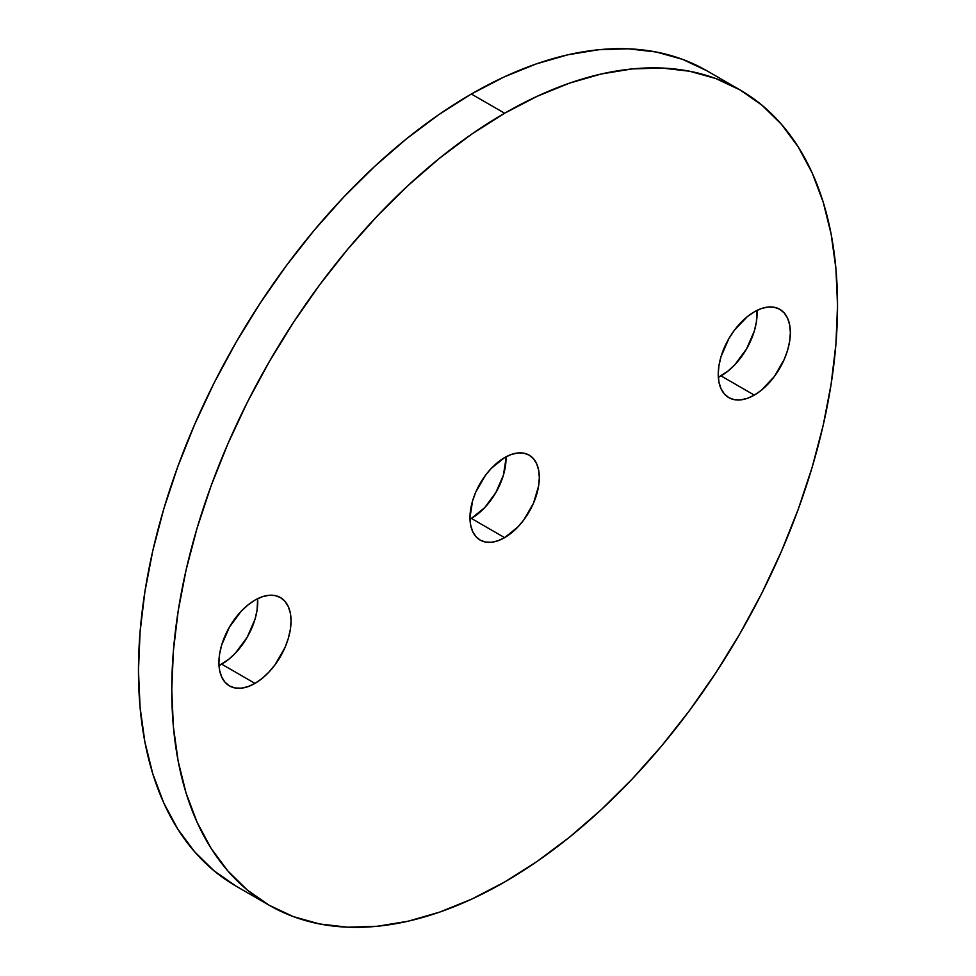<?xml version="1.0" encoding="UTF-8"?>
<svg xmlns="http://www.w3.org/2000/svg" width="976" height="976" viewBox="0 0 976 976"><rect width="100%" height="100%" fill="white"/><g stroke="black" fill="none" stroke-linecap="round" stroke-linejoin="round"><path stroke-width="1.46" d="M506.032 458.366L503.396 475.214L495.869 492.551L484.621 507.727L471.359 518.427L504.641 537.654A49.044 28.316 -60 0 1 480.131 540.082A49.044 28.316 -60 0 1 472.604 500.786A49.044 28.316 -60 0 1 504.641 457.573L511.412 454.438L517.914 452.962L523.905 453.193L529.163 455.145L533.482 458.72L536.678 463.795L538.654 470.164L539.325 477.593L538.654 485.792L533.482 503.213L523.905 519.781L517.914 526.942L504.641 537.654L497.882 540.789L491.379 542.266L485.377 542.022L480.131 540.082L475.812 536.495L472.604 531.432L470.639 525.051L469.968 517.634L472.604 500.786L475.812 492.014L485.377 475.434L491.379 468.273L504.641 457.573A49.044 28.316 -60 0 1 529.163 455.145A49.044 28.316 -60 0 1 536.678 494.442A49.044 28.316 -60 0 1 504.641 537.654L471.359 518.427A49.044 28.316 120 0 0 506.007 456.817M221.698 664.168A50.996 29.451 120 0 0 257.652 598.678L257.066 610.232L255.017 619.235L247.196 637.255L235.497 653.029L228.726 659.312L219.014 665.608A50.996 29.451 120 0 0 221.698 664.168L254.98 683.395L221.698 664.168M254.98 600.106A50.996 29.451 -60 0 1 280.478 597.58A50.996 29.451 -60 0 1 288.298 638.45A50.996 29.451 -60 0 1 254.98 683.395L247.953 686.653L241.182 688.19L234.948 687.946L229.482 685.921L224.992 682.2L221.662 676.917L219.612 670.292L218.917 662.57L219.612 654.042L221.662 645.051L229.482 627.031L241.182 611.244L247.953 604.974L254.98 600.106L262.019 596.848L268.778 595.311L275.012 595.555L280.478 597.58L284.968 601.301L288.298 606.584L290.348 613.209L291.043 620.931L290.348 629.459L288.298 638.45L284.968 647.576L275.012 664.802L268.778 672.257L262.019 678.527L254.98 683.395A50.996 29.451 -60 0 1 229.482 685.921A50.996 29.451 -60 0 1 221.662 645.051A50.996 29.451 -60 0 1 254.98 600.106M721.02 375.894A50.996 29.451 120 0 0 756.986 310.392L756.388 321.958L754.338 330.949L746.518 348.969L734.818 364.756L728.047 371.026L718.348 377.322A50.996 29.451 120 0 0 721.02 375.894L754.302 395.109L721.02 375.894M754.302 311.832A50.996 29.451 -60 0 1 779.8 309.307A50.996 29.451 -60 0 1 787.62 350.164A50.996 29.451 -60 0 1 754.302 395.109L747.274 398.367L740.503 399.904L734.269 399.66L728.804 397.635L724.326 393.914L720.983 388.643L718.934 382.019L718.238 374.284L718.934 365.768L720.983 356.765L728.804 338.745L734.269 330.413L747.274 316.688L754.302 311.832L761.341 308.562L768.112 307.025L774.346 307.281L779.8 309.307L784.289 313.028L787.62 318.298L789.669 324.923L790.365 332.645L789.669 341.173L787.62 350.164L784.289 359.29L774.346 376.529L761.341 390.254L754.302 395.109A50.996 29.451 -60 0 1 728.804 397.635A50.996 29.451 -60 0 1 720.983 356.765A50.996 29.451 -60 0 1 754.302 311.832M269.266 905.301L293.471 916.659L319.701 923.979L347.724 927.2L377.261 926.273L408.017 921.234L439.7 912.096L472.018 898.981L504.641 881.987L537.276 861.308L569.581 837.115L601.277 809.653L632.033 779.19L661.569 746.006L689.581 710.443L715.823 672.818L740.028 633.509L761.963 592.896L781.422 551.367L798.222 509.313L812.191 467.15L823.195 425.28L831.125 384.105L835.92 344.028L837.53 305.427L835.92 268.668L831.125 234.13L823.195 202.117L812.191 172.959L798.222 146.925L781.422 124.257L761.963 105.201L740.028 89.914A470.761 271.804 -60 0 1 812.191 467.15A470.761 271.804 -60 0 1 504.641 881.987A470.761 271.804 -60 0 1 269.266 905.301L247.318 890.027L227.859 870.958L211.072 848.303L197.103 822.268L186.099 793.098L178.157 761.097L173.362 726.547L171.764 689.8L173.362 651.199L178.157 611.11L186.099 569.947L197.103 528.077L211.072 485.914L227.859 443.86L247.318 402.319L269.266 361.706L293.471 322.397L319.701 284.785L347.724 249.209L377.261 216.038L408.017 185.574L439.7 158.112L472.018 133.919L504.641 113.228A470.761 271.804 -60 0 1 740.028 89.914L715.823 78.556L689.581 71.236L661.569 68.015L632.033 68.942L601.277 73.993L569.581 83.119L537.276 96.246L504.641 113.228L471.359 94.013A470.761 271.804 120 0 1 706.734 70.699L682.529 59.341L656.299 52.021L628.276 48.8L598.739 49.727L567.983 54.766L536.3 63.904L503.982 77.019L471.359 94.013A470.761 271.804 120 0 0 163.809 508.85A470.761 271.804 120 0 0 235.972 886.086L269.266 905.301A470.761 271.804 -60 0 1 197.103 528.077A470.761 271.804 -60 0 1 504.641 113.228L471.359 94.013L438.724 114.692L406.419 138.885L374.723 166.347L343.967 196.81L314.431 229.994L286.419 265.557L260.177 303.182L235.972 342.491L214.037 383.104L194.578 424.633L177.778 466.687L163.809 508.85L152.805 550.72L144.875 591.895L140.08 631.972L138.47 670.573L140.08 707.332L144.875 741.87L152.805 773.883L163.809 803.041L177.778 829.075L194.578 851.743L214.037 870.799L235.972 886.086M469.993 519.183A49.044 28.316 120 0 0 471.359 518.427M706.734 70.699L740.028 89.914"/></g></svg>
